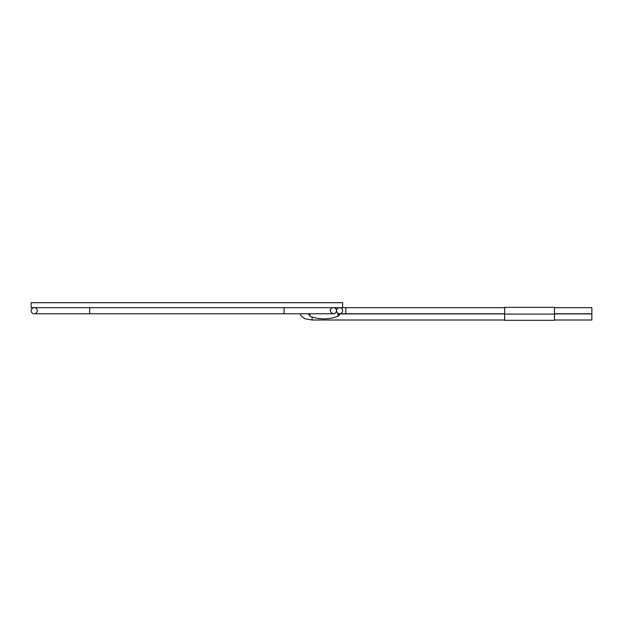 <?xml version="1.0" encoding="UTF-8"?>
<svg xmlns="http://www.w3.org/2000/svg" width="623" height="623" viewBox="0 0 623 623"><rect width="100%" height="100%" fill="white"/><g stroke="black" fill="none" stroke-linecap="round" stroke-linejoin="round"><path stroke-width="0.93" d="M342.65 307.669L342.65 302.685L31.15 302.685L31.15 307.669L345.812 307.669L345.812 313.774L339.582 313.774A3.053 3.053 0 0 1 336.529 310.721A3.053 3.053 0 0 1 339.582 307.669A3.053 3.053 0 0 1 342.634 310.721A3.053 3.053 0 0 1 339.582 313.774A3.053 3.053 0 0 0 342.634 310.721A3.053 3.053 0 0 0 339.582 307.669A3.053 3.053 0 0 0 336.529 310.721A3.053 3.053 0 0 1 339.582 307.669M300.052 313.774L301.197 315.947L304.943 318.774L312.076 320.004L312.076 316.982L309.958 316.134L308.408 313.735M554.47 320.004L591.85 320.004L591.85 313.899L554.47 313.899M554.47 313.774L591.85 313.774L591.85 307.669L554.47 307.669M336.475 311.033L336.545 311.056A3.053 3.053 0 0 1 336.529 310.721A3.053 3.053 0 0 0 336.545 311.056L336.731 311.819M37.271 310.721A3.053 3.053 0 0 0 34.218 307.669A3.053 3.053 0 0 0 31.166 310.721A3.053 3.053 0 0 0 34.218 313.774A3.053 3.053 0 0 0 37.271 310.721M34.218 307.669A3.053 3.053 0 0 0 31.166 310.721A3.053 3.053 0 0 0 34.218 313.774A3.053 3.053 0 0 1 31.166 310.721A3.053 3.053 0 0 1 34.218 307.669M335.89 312.536C332.846 316.609 328.796 309.771 330.634 309.522A3.053 3.053 0 0 1 336.49 310.721A3.053 3.053 0 0 1 333.437 313.774L284.088 313.774L284.088 307.669M333.437 307.669A3.053 3.053 0 0 1 336.475 311.056A3.053 3.053 0 0 0 330.634 309.522M332.775 313.704A3.053 3.053 0 0 1 332.051 313.439A3.053 3.053 0 0 0 332.775 313.704M554.47 314.085L554.47 320.315L504.63 320.315L504.63 307.357L554.47 307.357L554.47 314.085L504.63 314.085M311.329 316.725C320.284 319.755 329.162 319.583 337.962 316.219A2.492 2.492 0 0 0 339.535 313.899L337.962 316.219L337.962 313.307M89.712 307.669L89.712 313.774L34.218 313.774M309.958 316.134L309.958 313.774M312.076 320.004L504.63 320.004M339.582 313.774L339.535 313.774A2.492 2.492 0 0 1 339.535 313.899L504.63 313.899M504.63 307.669L345.812 307.669M504.63 313.774L345.812 313.774M89.712 313.774L284.088 313.774"/></g></svg>
